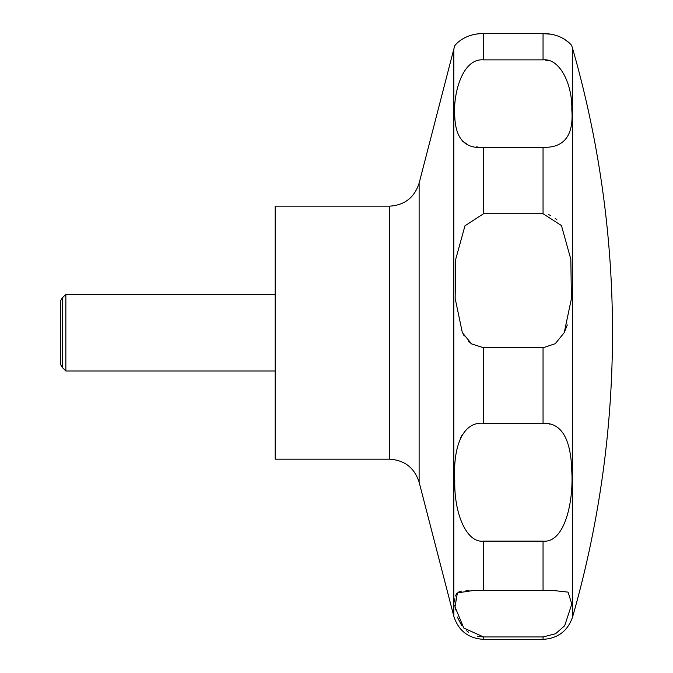 <?xml version="1.0" encoding="UTF-8"?>
<svg xmlns="http://www.w3.org/2000/svg" width="673" height="673" viewBox="0 0 673 673"><rect width="100%" height="100%" fill="white"/><g stroke="black" fill="none" stroke-linecap="round" stroke-linejoin="round"><path stroke-width="1.01" d="M275.164 206.174L275.164 459.179L389.423 459.179L389.423 206.174L275.164 206.174M65.861 294.345L65.861 371.008L62.236 367.382L62.236 297.971L65.861 294.345L275.164 294.345M564.218 332.681L555.242 343.701L543.052 347.764L483.525 347.764L471.63 343.911L462.359 332.681L455.141 298.341L455.764 259.097L464.976 225.791L483.525 213.736L543.052 213.736L561.442 225.531L570.83 259.282L571.411 298.686L564.218 332.681L567.297 324.924M483.525 147.345C465.228 149.044 455.646 138.823 454.771 116.673C452.87 94.413 462.115 58.063 483.525 59.872L543.052 59.872C559.768 57.92 572.513 84.386 571.806 109.556C573.876 135.366 564.294 147.959 543.052 147.345L483.525 147.345L483.525 213.736M549.791 34.13L543.052 33.65C562.569 33.128 572.858 46.235 571.848 46.126C573.127 46.942 563.57 33.238 543.052 33.65L483.525 33.65C464.303 33.053 453.644 46.201 454.729 46.126C453.425 46.984 462.965 33.238 483.525 33.65L483.525 59.872M462.267 140.909L466.574 143.879M476.476 146.849L477.552 146.992M556.983 219.928L555.233 218.355M550.573 215.419L548.773 214.704M549.21 60.856L544.928 59.956M564.437 39.143L569.728 43.366M62.236 367.382L60.494 364.371L60.494 300.982L62.236 297.971M483.525 423.258L543.052 423.258C561.391 422.602 570.973 438.653 571.806 471.411C573.674 502.411 564.403 543.33 543.052 541.126L483.525 541.126C466.759 543.254 454.031 513.936 454.771 480.564C452.904 447.688 462.174 421.449 483.525 423.258L483.525 347.764M483.525 590.398L552.365 590.381L568.096 592.139L571.798 604.018L564.664 625.755L555.528 633.764L543.052 636.944L483.525 636.944L463.798 628.052L455.015 606.945L457.388 592.905L474.213 590.381L483.525 590.398L483.525 541.126M469.022 590.423L466.019 590.541M461.619 591.062L458.708 592.021M456.597 593.729L455.453 595.975M454.889 598.768L454.721 601.94M454.889 605.599L455.444 609.889M457.329 617.074L461.653 625.394M466.616 630.761L468.576 632.25M477.359 636.204L483.121 636.944M549.992 424.183L548.983 423.931M462.073 435.12L460.786 437.4M463.487 334.759L464.235 335.987M468.307 341.11L472.009 344.164M572.53 332.681L572.53 617.133A1032.096 1032.096 0 0 0 572.53 48.22L572.53 332.681M389.423 206.174C404.532 205.248 414.425 197.584 419.119 183.191L419.119 482.162C414.433 467.777 404.532 460.113 389.423 459.179M419.119 183.191L453.838 48.994L453.838 616.367C458.523 630.761 468.416 638.425 483.525 639.35L483.525 636.944M543.052 33.65L543.052 59.872M543.052 147.345L543.052 213.736M543.052 347.764L543.052 423.258M543.052 541.126L543.052 590.398M543.052 636.944L543.052 639.35L483.525 639.35M453.838 48.994L454.721 46.134M571.848 46.134L572.53 48.22M572.53 617.133C567.633 631.081 557.808 638.484 543.052 639.35M275.164 371.008L65.861 371.008M419.119 482.162L453.838 616.367"/></g></svg>
